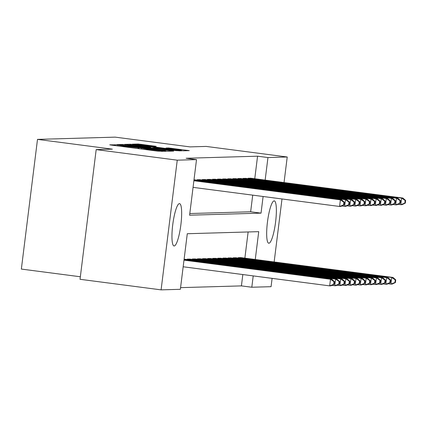 <?xml version="1.0" encoding="UTF-8"?>
<svg xmlns="http://www.w3.org/2000/svg" width="427" height="427" viewBox="0 0 427 427"><rect width="100%" height="100%" fill="white"/><g stroke="black" fill="none" stroke-linecap="round" stroke-linejoin="round"><path stroke-width="0.64" d="M117.206 144.886L109.75 144.817L111.799 145.164L157.707 151.153L166.114 151.307L148.233 149.354L140.926 147.977L124.513 146.258L117.206 144.886M268.882 243.23A21.345 4.035 -82.6 0 1 268.759 243.225A21.345 4.035 -82.6 0 1 267.478 221.853A21.345 4.035 -82.6 0 1 274.155 200.882A21.345 4.035 -82.6 0 1 274.278 200.887A21.345 4.035 -82.6 0 1 275.559 222.259A21.345 4.035 -82.6 0 1 268.882 243.23M174.168 245.973A21.345 4.035 -82.6 0 1 174.045 245.968A21.345 4.035 -82.6 0 1 172.759 224.597A21.345 4.035 -82.6 0 1 179.441 203.626A21.345 4.035 -82.6 0 1 179.564 203.631A21.345 4.035 -82.6 0 1 180.845 225.002A21.345 4.035 -82.6 0 1 174.168 245.973M156.207 146.338L138.225 143.995L132.269 144.177L180.274 150.496L183.322 150.816L189.284 150.635L168.574 147.95L165.996 148.036L181.427 150.283L173.132 149.455L137.297 144.609L153.677 146.413L156.207 146.338M254.759 178.732L257.566 156.191L186.124 158.262L196.516 159.618L189.593 215.197L261.036 213.132L263.107 196.5M257.566 156.191L267.959 157.547L287.227 156.992L284.04 182.548M255.261 259.488L258.73 231.658L187.282 233.724L180.359 289.309L161.096 289.864L80.03 279.295L96.182 149.605L112.333 149.14L37.501 139.383L115.173 137.136L190.004 146.888L206.156 146.424L287.227 156.992M96.182 149.605L177.253 160.173L196.516 159.618M125.698 144.764L122.65 144.443L116.736 144.614L118.786 144.961L164.694 150.95L167.747 151.265L173.704 151.089L125.698 144.764L125.623 145.377M124.529 144.39L130.438 144.219L133.491 144.54L181.496 150.859L175.865 150.624L154.195 147.881L152.471 147.939L154.569 148.276L173.25 150.822L124.524 144.422M37.501 139.383L21.35 269.074L80.345 276.765M246.155 178.422L243.107 178.369L243.054 178.828M235.95 178.716L232.902 178.662L232.848 179.126M225.739 179.009L222.697 178.961L222.638 179.42M215.534 179.308L212.491 179.255L212.432 179.714M205.328 179.602L202.286 179.548L202.227 180.013M194.002 179.788L195.123 179.895M189.802 213.537L250.644 211.776L252.715 195.144M200.226 179.751L197.183 179.698L197.125 180.157M210.431 179.452L207.389 179.404L207.33 179.863M220.636 179.159L217.594 179.105L217.535 179.57M230.847 178.865L227.799 178.812L227.74 179.271M241.052 178.566L238.004 178.518L237.951 178.977M251.257 178.272L248.215 178.219L248.156 178.683M281.996 198.961L274.15 261.948M272.106 278.367L271.07 286.682L251.807 287.238L253.216 275.906M161.096 289.864L177.253 160.173M180.568 287.643L241.415 285.887L251.807 287.238M265.151 180.082L267.959 157.547M241.415 285.887L242.824 274.55M244.868 258.132L248.13 231.962M241.367 257.673L238.325 257.625L238.266 258.084M236.264 257.823L233.222 257.769L233.163 258.234M231.162 257.972L228.114 257.919L228.061 258.378M226.059 258.116L223.011 258.068L222.958 258.527M220.956 258.266L217.909 258.218L217.85 258.677M215.848 258.415L212.806 258.362L212.747 258.821M210.746 258.559L207.703 258.511L207.645 258.97M205.643 258.709L202.601 258.661L202.542 259.12M200.541 258.858L197.498 258.805L197.439 259.264M195.438 259.002L192.396 258.954L192.337 259.413M190.335 259.152L187.293 259.104L187.234 259.563M184.112 259.194L185.233 259.301M250.644 211.776L261.036 213.132M120.857 145.068L165.607 150.736L131.351 146.061L120.857 145.068M137.926 145.682L129.637 144.854L135.247 145.756L150.672 147.406L137.926 145.682M334.192 284.302L334.522 281.655L334.01 281.671L333.679 284.313L334.192 284.302L330.952 285.834L329.676 285.871L330.498 279.253L331.774 279.215L184.016 259.952M183.167 266.774L329.676 285.871L333.679 284.313M183.994 260.155L330.498 279.253L334.01 281.671M331.774 279.215L334.522 281.655M344.082 204.896L344.413 202.249L343.9 202.265L343.57 204.912L344.082 204.896L340.842 206.433L339.566 206.465L340.388 199.852L193.885 180.754M343.9 202.265L340.388 199.852L341.664 199.815L193.906 180.552M343.57 204.912L339.566 206.465L193.057 187.368M344.413 202.249L341.664 199.815M339.294 284.152L339.625 281.505L339.113 281.521L338.787 284.168L339.294 284.152L336.054 285.684L334.779 285.722L335.601 279.103L336.876 279.071L184.357 259.184M331.96 285.353L334.779 285.722L338.787 284.168M184.09 259.354L335.601 279.103L339.113 281.521M336.876 279.071L339.625 281.505M344.397 284.003L344.728 281.356L344.215 281.372L343.89 284.019L344.397 284.003L341.157 285.54L339.881 285.578L340.703 278.959L341.979 278.922L189.46 259.04M337.063 285.209L339.881 285.578L343.89 284.019M188.184 259.077L340.703 278.959L344.215 281.372M341.979 278.922L344.728 281.356M349.185 204.752L349.516 202.104L349.003 202.115L348.678 204.763L349.185 204.752L345.945 206.284L344.669 206.321L345.491 199.703L193.981 179.954M349.003 202.115L345.491 199.703L346.767 199.665L194.248 179.783M348.678 204.763L344.669 206.321L341.851 205.953M349.516 202.104L346.767 199.665M354.287 204.602L354.618 201.955L354.106 201.971L353.78 204.618L354.287 204.602L351.047 206.134L349.772 206.172L350.594 199.553L198.075 179.671M354.106 201.971L350.594 199.553L351.869 199.516L199.35 179.634M353.78 204.618L349.772 206.172L346.954 205.803M354.618 201.955L351.869 199.516M349.499 283.859L349.83 281.212L349.323 281.222L348.992 283.87L349.499 283.859L346.26 285.391L344.984 285.428L345.806 278.81L347.082 278.772L194.563 258.89M342.166 285.06L344.984 285.428L348.992 283.87M193.287 258.927L345.806 278.81L349.323 281.222M347.082 278.772L349.83 281.212M354.602 283.709L354.933 281.062L354.426 281.078L354.095 283.725L354.602 283.709L351.362 285.241L350.087 285.279L350.909 278.66L352.184 278.628L199.665 258.741M347.268 284.91L350.087 285.279L354.095 283.725M198.39 258.778L350.909 278.66L354.426 281.078M352.184 278.628L354.933 281.062M359.39 204.453L359.721 201.806L359.208 201.822L358.883 204.469L359.39 204.453L356.15 205.99L354.874 206.022L355.696 199.409L203.177 179.527M359.208 201.822L355.696 199.409L356.972 199.372L204.453 179.489M358.883 204.469L354.874 206.022L352.056 205.659M359.721 201.806L356.972 199.372M364.493 204.309L364.823 201.661L364.316 201.672L363.985 204.319L364.493 204.309L361.253 205.841L359.977 205.878L360.799 199.26L208.28 179.377M364.316 201.672L360.799 199.26L362.075 199.222L209.556 179.34M363.985 204.319L359.977 205.878L357.159 205.51M364.823 201.661L362.075 199.222M359.71 283.56L360.036 280.913L359.529 280.929L359.198 283.576L359.71 283.56L356.465 285.097L355.189 285.135L356.011 278.516L357.292 278.479L204.768 258.597M352.371 284.766L355.189 285.135L359.198 283.576M203.492 258.634L356.011 278.516L359.529 280.929M357.292 278.479L360.036 280.913M369.601 204.159L369.926 201.512L369.419 201.528L369.088 204.175L369.601 204.159L366.355 205.691L365.08 205.729L365.902 199.11L213.383 179.228M369.419 201.528L365.902 199.11L367.177 199.073L214.658 179.191M369.088 204.175L365.08 205.729L362.261 205.36M369.926 201.512L367.177 199.073M364.813 283.416L365.138 280.769L364.631 280.779L364.3 283.427L364.813 283.416L361.568 284.948L360.292 284.985L361.119 278.367L362.395 278.329L209.87 258.447M357.474 284.617L360.292 284.985L364.3 283.427M208.595 258.484L361.119 278.367L364.631 280.779M362.395 278.329L365.138 280.769M374.703 204.01L375.029 201.363L374.522 201.379L374.191 204.026L374.703 204.01L371.458 205.547L370.182 205.579L371.01 198.966L218.485 179.084M374.522 201.379L371.01 198.966L372.285 198.929L219.761 179.046M374.191 204.026L370.182 205.579L367.364 205.216M375.029 201.363L372.285 198.929M369.915 283.266L370.246 280.619L369.734 280.635L369.403 283.282L369.915 283.266L366.67 284.798L365.395 284.836L366.222 278.217L367.498 278.185L214.973 258.298M362.582 284.467L365.395 284.836L369.403 283.282M213.697 258.335L366.222 278.217L369.734 280.635M367.498 278.185L370.246 280.619M379.806 203.86L380.131 201.218L379.624 201.229L379.293 203.876L379.806 203.86L376.561 205.398L375.285 205.435L376.112 198.817L223.588 178.934M379.624 201.229L376.112 198.817L377.388 198.779L224.864 178.897M379.293 203.876L375.285 205.435L372.467 205.067M380.131 201.218L377.388 198.779M375.018 283.117L375.349 280.47L374.837 280.486L374.506 283.133L375.018 283.117L371.773 284.654L370.497 284.686L371.325 278.073L372.6 278.036L220.081 258.154M367.684 284.323L370.497 284.686L374.506 283.133M218.805 258.191L371.325 278.073L374.837 280.486M372.6 278.036L375.349 280.47M384.908 203.716L385.239 201.069L384.727 201.085L384.396 203.732L384.908 203.716L381.663 205.248L380.388 205.286L381.215 198.667L228.691 178.785M384.727 201.085L381.215 198.667L382.491 198.63L229.966 178.748M384.396 203.732L380.388 205.286L377.575 204.917M385.239 201.069L382.491 198.63M380.121 282.973L380.452 280.325L379.939 280.336L379.608 282.984L380.121 282.973L376.881 284.505L375.6 284.542L376.427 277.924L377.703 277.886L225.184 258.004M372.787 284.174L375.6 284.542L379.608 282.984M223.908 258.041L376.427 277.924L379.939 280.336M377.703 277.886L380.452 280.325M390.011 203.567L390.342 200.92L389.83 200.936L389.499 203.583L390.011 203.567L386.766 205.099L385.49 205.136L386.318 198.523L233.799 178.641M389.83 200.936L386.318 198.523L387.593 198.486L235.074 178.603M389.499 203.583L385.49 205.136L382.677 204.773M390.342 200.92L387.593 198.486M385.223 282.823L385.554 280.176L385.042 280.192L384.711 282.839L385.223 282.823L381.984 284.355L380.708 284.393L381.53 277.774L382.805 277.742L230.286 257.855M377.89 284.024L380.708 284.393L384.711 282.839M229.011 257.892L381.53 277.774L385.042 280.192M382.805 277.742L385.554 280.176M395.114 203.417L395.445 200.775L394.932 200.786L394.601 203.433L395.114 203.417L391.874 204.955L390.598 204.992L391.42 198.374L238.901 178.491M394.932 200.786L391.42 198.374L392.696 198.336L240.177 178.454M394.601 203.433L390.598 204.992L387.78 204.624M395.445 200.775L392.696 198.336M390.326 282.674L390.657 280.027L390.145 280.043L389.819 282.69L390.326 282.674L387.086 284.211L385.811 284.243L386.632 277.63L387.908 277.593L235.389 257.711M382.992 283.88L385.811 284.243L389.819 282.69M234.113 257.748L386.632 277.63L390.145 280.043M387.908 277.593L390.657 280.027M400.216 203.273L400.547 200.626L400.035 200.642L399.709 203.289L400.216 203.273L396.977 204.805L395.701 204.843L396.523 198.224L244.004 178.342M400.035 200.642L396.523 198.224L397.799 198.187L245.279 178.305M399.709 203.289L395.701 204.843L392.883 204.474M400.547 200.626L397.799 198.187M395.429 282.53L395.76 279.882L395.247 279.893L394.922 282.541L395.429 282.53L392.189 284.062L390.913 284.099L391.735 277.481L393.011 277.443L240.492 257.561M388.095 283.731L390.913 284.099L394.922 282.541M239.216 257.598L391.735 277.481L395.247 279.893M393.011 277.443L395.76 279.882M405.319 203.124L405.65 200.476L405.138 200.493L404.812 203.14L405.319 203.124L402.079 204.656L400.804 204.693L401.626 198.08L249.106 178.198M405.138 200.493L401.626 198.08L402.901 198.043L250.382 178.16M404.812 203.14L400.804 204.693L397.985 204.33M405.65 200.476L402.901 198.043M114.959 145.575L115.071 144.662M162.436 151.42L162.511 150.848M138.679 148.671L138.791 147.758M124.444 146.813L124.513 146.258M128.271 147.315L128.34 146.76M138.001 148.58L138.102 147.779M148.164 149.904L148.233 149.354M151.985 150.405L152.055 149.85M161.748 151.441L161.822 150.87M171.558 151.158L171.606 150.747M122.57 145.089L122.65 144.443M165.42 151.041L165.452 150.763M130.358 144.849L130.438 144.219M133.416 145.137L133.491 144.54M179.345 150.928L179.399 150.523M150.571 147.865L150.624 147.416M168.516 148.425L168.574 147.95M171.558 148.82L171.627 148.27M187.133 150.704L187.186 150.299M138.151 144.614L138.225 143.995M141.204 144.908L141.278 144.31M154.104 146.397L154.158 145.991M117.703 145.938L117.799 145.18M141.422 149.028L141.518 148.27M165.569 151.057L165.607 150.736M129.6 145.132L129.637 144.854M150.614 147.87L150.672 147.406M137.259 144.892L137.297 144.609M181.379 150.635L181.427 150.283"/></g></svg>
